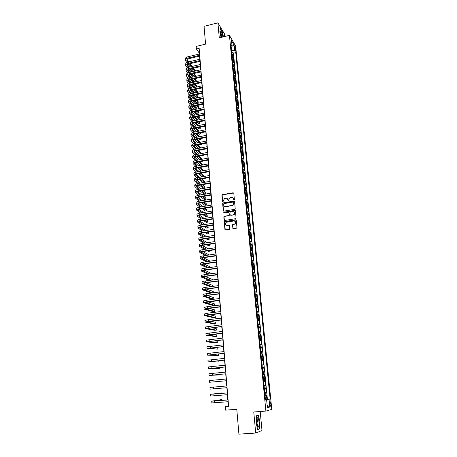 <?xml version="1.0" encoding="UTF-8"?>
<svg xmlns="http://www.w3.org/2000/svg" width="457" height="457" viewBox="0 0 457 457"><rect width="100%" height="100%" fill="white"/><g stroke="black" fill="none" stroke-linecap="round" stroke-linejoin="round"><path stroke-width="0.69" d="M234.001 200.063L234.378 199.578L233.795 193.254L233.144 192.763L222.388 194.642L221.953 195.31L222.502 201.606L223.045 201.925L223.256 200.646L224.598 198.532L225.872 198.269C227.026 198.189 227.717 198.715 227.934 199.846L228.009 200.663L228.557 200.983L228.768 199.703L230.094 197.59L231.385 197.321C232.55 197.235 233.247 197.761 233.47 198.898L234.001 200.063M270.835 403.874L270.31 401.852C269.893 401.6 269.739 402.36 269.847 404.119L270.373 406.147C270.795 406.393 270.95 405.633 270.835 403.874M232.699 228.174L233.356 228.689L236.406 228.209L236.955 227.5L236.292 220.308L235.629 219.794L224.638 221.611L224.296 222.245L224.918 229.403L225.569 229.917L229.465 229.254L229.78 228.637L229.505 225.558L228.848 225.05L227.038 225.335C225.107 224.895 224.833 223.879 226.204 222.285L233.858 220.948C235.778 221.359 236.075 222.37 234.761 223.976L232.739 224.473L232.419 225.095L233.03 228.649M224.661 36.52L224.404 33.778L217.898 22.85L204.056 26.335L205.576 44.129L196.179 46.42L196.39 49.03L199.149 48.368L228.609 406.324L225.347 406.581L225.632 410.152L236.789 409.289L238.914 434.15L255.697 433.036L261.992 430.505L260.193 411.506M217.898 22.85L219.28 37.84L229.431 35.355L265.888 411.077L253.761 411.991L255.697 433.036M234.67 209.34L235.212 208.638L234.561 201.56L233.91 201.069L223.21 202.885L222.673 203.582L223.284 210.626L223.93 211.128L234.67 209.34M235.424 210.894L236.08 218.029L235.743 218.657L224.747 220.485L224.101 219.977L223.833 216.932L224.193 216.292L228.728 215.521L229.271 214.819L229.094 212.802L228.443 212.299L223.919 213.048L223.73 212.242L234.767 210.391L235.424 210.894M265.42 399.481L266.865 399.361L266.454 395.168L265.877 395.276L265.603 392.477L264.752 392.58M264.74 392.5L266.185 392.38L265.774 388.21L265.191 388.29L264.923 385.508L264.072 385.599M264.066 385.559L265.506 385.44L265.1 381.292L264.517 381.344L264.243 378.579L263.392 378.653M264.243 378.579L264.826 378.533L264.426 374.409L262.992 374.54M262.992 374.5L263.838 374.437L263.569 371.69L264.157 371.667L263.752 367.565L262.329 367.702M262.324 367.622L263.169 367.571L262.901 364.835L263.489 364.84L263.089 360.762L261.667 360.899M261.655 360.773L262.501 360.739L262.238 358.02L262.821 358.048L262.427 353.992L261.01 354.135M260.993 353.969L261.838 353.947L261.575 351.239L262.164 351.296L261.77 347.263L260.353 347.406M260.336 347.2L261.181 347.194L260.918 344.504L261.507 344.578L261.113 340.568L259.702 340.716M259.679 340.465L260.524 340.476L260.262 337.797L260.85 337.9L260.461 333.913L259.056 334.067M259.028 333.77L259.873 333.793L259.61 331.131L260.199 331.256L259.81 327.292L258.411 327.446M258.382 327.115L259.222 327.149L258.965 324.504L259.553 324.653L259.165 320.705L257.771 320.865M257.737 320.494L258.576 320.54L258.319 317.912L258.913 318.083L258.525 314.159L257.137 314.325M257.097 313.908L257.937 313.97L257.679 311.354L258.274 311.548L257.891 307.647L256.503 307.812M256.457 307.355L257.297 307.435L257.045 304.83L257.634 305.048L257.257 301.169L255.874 301.34M255.823 300.843L256.663 300.935L256.411 298.341L257 298.587L256.623 294.725L255.246 294.902M255.195 294.365L256.029 294.468L255.777 291.892L256.371 292.154L255.994 288.316L254.623 288.493M254.566 287.921L255.4 288.036L255.155 285.476L255.749 285.762L255.372 281.94L254.001 282.123M253.943 281.512L254.778 281.643L254.532 279.096L255.126 279.404L254.755 275.6L253.384 275.788M253.321 275.137L254.155 275.28L253.909 272.743L254.503 273.075L254.132 269.293L252.772 269.487M252.704 268.796L253.538 268.95L253.292 266.431L253.886 266.785L253.521 263.021L252.161 263.215M252.093 262.489L252.927 262.661L252.681 260.153L253.275 260.524L252.91 256.783L251.556 256.977M251.481 256.217L252.315 256.4L252.07 253.903L252.664 254.298L252.304 250.579L250.95 250.773M250.876 249.979L251.704 250.173L251.464 247.688L252.058 248.105L251.698 244.404L250.35 244.604M250.27 243.775L251.099 243.975L250.859 241.507L251.459 241.942L251.099 238.263L249.756 238.468M249.671 237.6L250.499 237.817L250.259 235.361L250.859 235.818L250.499 232.156L249.162 232.362M249.071 231.459L249.899 231.688L249.659 229.243L250.259 229.717L249.905 226.078L248.568 226.289M248.477 225.352L249.305 225.592L249.065 223.159L249.665 223.656L249.311 220.028L247.98 220.245M247.888 219.274L248.711 219.526L248.477 217.109L249.076 217.623L248.722 214.019L247.397 214.236M247.3 213.23L248.122 213.493L247.888 211.088L248.488 211.62L248.14 208.032L246.814 208.255M246.711 207.215L247.54 207.489L247.306 205.096L247.905 205.65L247.557 202.085L246.237 202.308M246.129 201.234L246.951 201.52L246.723 199.138L247.323 199.709L246.974 196.162L245.66 196.39M245.552 195.282L246.374 195.579L246.14 193.214L246.746 193.802L246.397 190.272L245.089 190.5M244.975 189.364L245.797 189.672L245.569 187.313L246.169 187.924L245.826 184.411L244.518 184.645M244.404 183.474L245.22 183.794L244.992 181.446L245.598 182.075L245.255 178.584L243.947 178.818M243.832 177.613L244.649 177.944L244.426 175.614L245.026 176.259L244.689 172.78L243.387 173.02M243.267 171.786L244.084 172.123L243.855 169.804L244.461 170.472L244.124 167.011L242.821 167.251M242.701 165.988L243.518 166.337L243.295 164.029L243.895 164.709L243.558 161.27L242.267 161.515M242.141 160.218L242.958 160.578L242.73 158.282L243.335 158.985L242.998 155.557L241.707 155.803M241.582 154.477L242.399 154.849L242.176 152.564L242.776 153.284L242.444 149.873L241.159 150.125M241.028 148.771L241.839 149.148L241.616 146.874L242.221 147.611L241.89 144.218L240.605 144.469M240.473 143.087L241.285 143.475L241.068 141.213L241.667 141.967L241.342 138.597L240.062 138.848M239.925 137.431L240.736 137.831L240.513 135.586L241.119 136.352L240.793 132.998L239.514 133.25M239.377 131.81L240.188 132.216L239.971 129.982L240.576 130.765L240.245 127.429L238.977 127.686M238.828 126.212L239.639 126.635L239.422 124.407L240.028 125.207L239.702 121.882L238.434 122.145M238.291 120.648L239.097 121.076L238.88 118.86L239.485 119.677L239.165 116.369L237.897 116.632M237.749 115.107L238.56 115.541L238.343 113.342L238.948 114.17L238.628 110.885L237.366 111.148M237.212 109.594L238.023 110.04L237.806 107.846L238.411 108.697L238.091 105.424L236.835 105.693M236.68 104.11L237.486 104.567L237.274 102.385L237.88 103.248L237.56 99.992L236.303 100.26M236.149 98.649L236.955 99.118L236.743 96.947L237.349 97.827L237.034 94.588L235.778 94.856M235.618 93.222L236.423 93.696L236.212 91.537L236.823 92.428L236.503 89.206L235.258 89.481M235.092 87.818L235.898 88.298L235.686 86.15L236.298 87.064L235.983 83.854L234.738 84.128M234.572 82.437L235.372 82.934L235.166 80.792L235.772 81.717L235.458 78.53L234.218 78.804M234.053 77.09L234.852 77.593L234.647 75.462L235.252 76.405L234.944 73.229L233.704 73.508M233.533 71.766L234.332 72.275L234.127 70.155L234.732 71.115L234.424 67.95L233.19 68.236M233.019 66.465L233.818 66.985L233.613 64.877L234.218 65.848L233.91 62.7L232.676 62.992M232.504 61.192L233.304 61.724L233.099 59.627L233.704 60.61L233.401 57.479L231.996 55.948M232.173 57.765L233.401 57.479M234.55 47.1L235.441 50.858L235.566 48.83L234.789 46.214L234.55 47.1M229.431 35.355L235.635 46.008L271.778 409.375L265.888 411.077M266.865 399.361L270.138 399.03L235.766 52.652L234.618 50.716L231.436 50.201M270.138 399.03L269.042 399.264L269.813 407.027L267.391 407.678L266.62 399.789L265.477 400.041L230.871 44.42L232.07 46.431L231.505 40.656L234.053 45.009L234.618 50.716M267.396 399.247L233.447 53.201L232.893 52.281L233.196 55.4L231.79 53.857M233.304 61.724L233.91 62.7M233.818 66.985L234.424 67.95M234.332 72.275L234.944 73.229M234.852 77.593L235.458 78.53M235.372 82.934L235.983 83.854M235.898 88.298L236.503 89.206M236.423 93.696L237.034 94.588M236.955 99.118L237.56 99.992M237.486 104.567L238.091 105.424M238.023 110.04L238.628 110.885M238.56 115.541L239.165 116.369M239.097 121.076L239.702 121.882M239.639 126.635L240.245 127.429M240.188 132.216L240.793 132.998M240.736 137.831L241.342 138.597M241.285 143.475L241.89 144.218M241.839 149.148L242.444 149.873M242.399 154.849L242.998 155.557M242.958 160.578L243.558 161.27M243.518 166.337L244.124 167.011M244.084 172.123L244.689 172.78M244.649 177.944L245.255 178.584M245.22 183.794L245.826 184.411M245.797 189.672L246.397 190.272M246.374 195.579L246.974 196.162M246.951 201.52L247.557 202.085M247.54 207.489L248.14 208.032M248.122 213.493L248.722 214.019M248.711 219.526L249.311 220.028M249.305 225.592L249.905 226.078M249.899 231.688L250.499 232.156M250.499 237.817L251.099 238.263M251.099 243.975L251.698 244.404M251.704 250.173L252.304 250.579M252.315 256.4L252.91 256.783M252.927 262.661L253.521 263.021M253.538 268.95L254.132 269.293M254.155 275.28L254.755 275.6M254.778 281.643L255.372 281.94M255.4 288.036L255.994 288.316M256.029 294.468L256.623 294.725M256.663 300.935L257.257 301.169M257.297 307.435L257.891 307.647M257.937 313.97L258.525 314.159M258.576 320.54L259.165 320.705M259.222 327.149L259.81 327.292M259.873 333.793L260.461 333.913M260.524 340.476L261.113 340.568M261.181 347.194L261.77 347.263M261.838 353.947L262.427 353.992M262.501 360.739L263.089 360.762M263.169 367.571L263.752 367.565M263.838 374.437L264.426 374.409M265.506 385.44L264.923 385.508M266.185 392.38L265.603 392.477M265.797 399.824L265.437 399.641M231.722 50.133L231.431 47.117M228.009 401.737L228.357 405.959L225.347 406.581M196.39 49.03L199.361 53.201L199.423 54.006M199.6 56.097L199.858 59.244M200.029 61.335L200.292 64.506M200.509 68.196L200.726 69.801M200.897 71.88L201.16 75.114M201.331 77.193L201.6 80.461M201.771 82.528L202.04 85.83M202.211 87.898L202.485 91.223M202.657 93.285L202.931 96.644M203.102 98.706L203.376 102.094M203.548 104.15L203.828 107.572M203.999 109.623L204.285 113.079M204.45 115.124L204.736 118.609M204.902 120.648L205.193 124.173M205.359 126.206L205.656 129.759M205.821 131.787L206.113 135.375M206.278 137.397L206.581 141.019M206.747 143.035L207.044 146.68M207.21 148.702L207.512 152.392M207.678 154.403L207.986 158.128M208.152 160.127L208.461 163.886M208.62 165.885L208.935 169.678M209.1 171.666L209.415 175.499M209.574 177.482L209.894 181.349M210.054 183.326L210.38 187.227M210.54 189.204L210.866 193.14M211.025 195.105L211.351 199.081M211.511 201.04L211.842 205.056M212.002 207.01L212.339 211.06M212.499 213.008L212.831 217.098M212.991 219.034L213.333 223.165M213.493 225.095L213.83 229.265M213.99 231.191L214.339 235.395M214.493 237.314L214.841 241.559M215.001 243.472L215.356 247.757M215.51 249.659L215.864 253.983M216.024 255.886L216.378 260.25M216.538 262.141L216.898 266.545M217.052 268.43L217.418 272.875M217.572 274.754L217.943 279.244M218.098 281.112L218.469 285.642M218.623 287.504L218.994 292.074M219.149 293.931L219.526 298.547M219.68 300.392L220.063 305.048M220.217 306.887L220.6 311.588M220.754 313.416L221.142 318.163M221.291 319.986L221.685 324.773M221.834 326.589L222.233 331.422M222.382 333.227L222.782 338.106M222.93 339.905L223.336 344.829M223.479 346.617L223.89 351.587M224.033 353.364L224.45 358.385M224.593 360.156L225.01 365.217M225.152 366.977L225.575 372.089M225.718 373.843L226.141 379.002M226.284 380.744L226.712 385.948M226.855 387.696L227.289 392.917M227.432 394.694L227.86 399.926M231.665 52.572L232.893 52.281M233.447 53.201L235.766 52.652M231.162 47.402L232.07 46.431M233.099 59.627L232.299 59.096M233.613 64.877L232.813 64.357M234.127 70.155L233.327 69.641M234.647 75.462L233.841 74.954M235.166 80.792L234.361 80.295M235.686 86.15L234.887 85.665M236.212 91.537L235.412 91.057M236.743 96.947L235.938 96.473M237.274 102.385L236.469 101.922M237.806 107.846L237 107.395M238.343 113.342L237.537 112.896M238.88 118.86L238.074 118.426M239.422 124.407L238.611 123.984M239.971 129.982L239.16 129.565M240.513 135.586L239.702 135.181M241.068 141.213L240.251 140.825M241.616 146.874L240.805 146.491M242.176 152.564L241.359 152.192M242.73 158.282L241.919 157.916M243.295 164.029L242.478 163.675M243.855 169.804L243.038 169.461M244.426 175.614L243.604 175.282M244.992 181.446L244.175 181.126M245.569 187.313L244.746 187.004M246.14 193.214L245.323 192.911M246.723 199.138L245.9 198.852M247.306 205.096L246.477 204.822M247.888 211.088L247.066 210.82M248.477 217.109L247.648 216.852M249.065 223.159L248.242 222.919M249.659 229.243L248.837 229.014M250.259 235.361L249.431 235.138M250.859 241.507L250.03 241.302M251.464 247.688L250.63 247.494M252.07 253.903L251.236 253.721M252.681 260.153L251.847 259.976M253.292 266.431L252.458 266.271M253.909 272.743L253.075 272.601M254.532 279.096L253.692 278.959M255.155 285.476L254.315 285.351M255.777 291.892L254.943 291.783M256.411 298.341L255.572 298.25M257.045 304.83L256.206 304.745M257.679 311.354L256.84 311.28M258.319 317.912L257.48 317.855M258.965 324.504L258.119 324.459M259.61 331.131L258.771 331.102M260.262 337.797L259.416 337.786M260.918 344.504L260.073 344.504M261.575 351.239L260.73 351.256M262.238 358.02L261.393 358.048M262.901 364.835L262.055 364.875M263.569 371.69L262.724 371.747M263.666 381.424L264.517 381.344M264.34 388.387L265.191 388.29M266.62 399.789L265.454 399.835M265.026 395.385L265.877 395.276M265.774 399.612L269.042 399.264M232.036 46.117L234.053 45.009M269.813 407.027L267.145 405.182M223.45 36.817L222.336 31.744L220.377 28.471L219.846 31.796L221.079 37.4M259.622 428.963L259.907 421.731L258.331 415.179L256.428 415.75L256.109 423.033L257.725 429.694L259.622 428.963L258.788 429.02M256.417 415.944L258.188 415.413L259.907 421.731M233.773 200.04L232.979 197.812M227.426 198.744L228.249 200.989M233.704 192.991L222.582 194.808L222.148 195.476L222.748 201.937M234.458 201.286L223.267 203.085L222.867 203.736L223.599 211.083M233.784 202.36L233.327 202.017L223.936 203.611L223.633 204.965C223.85 206.101 224.536 206.627 225.701 206.553L232.636 205.313L233.864 203.228L233.733 202.194M224.376 206.267L225.701 206.553M233.967 202.52L234.047 203.388L232.819 205.467L225.889 206.707M228.974 212.494L229.46 214.961L229.106 215.601L224.387 216.435L224.027 217.075L224.427 220.445M235.304 210.597L224.039 212.356L223.724 213.031M233.264 214.773L233.784 214.596C235.195 213.008 234.921 211.991 232.973 211.545L230.294 212.019L229.928 212.659L230.111 214.681L230.762 215.184L233.967 214.744C235.092 213.847 235.195 212.916 234.27 211.939M230.419 215.138L230.762 215.184M233.447 214.921L230.951 215.333M235.127 221.314C236.069 222.245 236.012 223.182 234.944 224.113L232.927 224.61L232.602 225.232L232.881 228.306M226.009 225.147L227.038 225.335M229.363 225.227L227.226 225.472M236.16 219.988L224.833 221.754L224.49 222.382L225.261 229.882M200.212 63.552L200.137 62.683M200.086 63.06L200.035 61.404M185.319 60.255L185.228 59.102C185.205 58.045 186.13 57.256 188.021 56.737L199.612 53.96M186.804 62.569L185.331 60.398C185.302 59.347 186.233 58.559 188.118 58.039L199.72 55.268M199.783 56.057L188.632 58.713C187.376 59.062 186.753 59.587 186.77 60.29L188.004 62.066M189.381 63.849L191.477 66.573M192.86 68.373L194.99 71.132M195.653 70.978L193.602 68.196M186.999 59.593L188.752 61.878M190.129 63.672L192.22 66.402M193.682 71.435L191.546 68.681M190.152 66.888L188.113 64.254M222.85 36.966C222.325 33.51 221.628 31.613 220.765 31.287L220.565 33.19L221.502 37.297M221.874 37.206L221.845 36.537C221.611 34.749 221.211 33.47 220.657 32.71L220.525 32.63M220.337 28.74L222.211 31.876L223.302 36.857M258.074 418.172L257.457 417.727C256.48 419.326 256.468 422.085 257.434 426.01L257.719 426.638C259.228 429.369 259.576 420.531 258.074 418.172M257.308 425.65C258.136 424.416 258.108 422.388 257.24 419.555L256.817 419.252L257.457 417.727M259.719 421.76L259.439 428.769L257.668 429.449M257.348 415.476L258.188 415.413M200.634 68.687L200.56 67.83M201.057 73.84L200.989 73M200.931 73.36L200.834 71.892M201.48 79.027L201.411 78.193M201.36 78.553L201.251 77.21M201.908 84.231L201.845 83.414M201.788 83.768L201.686 82.551M185.708 65.454L185.622 64.294C185.593 63.249 186.53 62.472 188.421 61.958L200.04 59.199M187.239 67.79L185.719 65.597C185.696 64.557 186.627 63.78 188.518 63.266L200.149 60.513M200.212 61.289L189.038 63.929C187.77 64.271 187.147 64.791 187.164 65.482L188.45 67.299M189.838 69.076L191.991 71.829M193.391 73.617L195.573 76.399M196.076 76.285L194.145 73.44M187.404 64.785L189.209 67.11M190.603 68.898L192.751 71.652M194.259 76.702L192.071 73.92M190.666 72.137L188.564 69.47M186.102 70.681L186.016 69.51C185.988 68.481 186.924 67.71 188.821 67.202L200.474 64.466M187.678 73.034L186.113 70.818C186.09 69.795 187.027 69.024 188.924 68.516L200.583 65.785M200.646 66.551L189.438 69.173C188.175 69.51 187.547 70.024 187.564 70.709L188.895 72.554M190.306 74.331L192.511 77.102M193.928 78.89L196.162 81.694M196.504 81.614L196.447 80.918L194.699 78.713M187.81 70.007L189.678 72.366M191.089 74.148L193.288 76.925M194.848 81.992L192.608 79.192M191.18 77.41L189.021 74.708M186.502 75.931L186.41 74.748C186.387 73.737 187.324 72.977 189.227 72.469L200.909 69.755M188.118 78.301L186.507 76.068C186.485 75.057 187.427 74.297 189.329 73.788L201.017 71.081M201.08 71.835L189.844 74.44C188.575 74.777 187.947 75.279 187.964 75.953L189.347 77.839M190.78 79.609L193.037 82.403M194.476 84.185L196.761 87.013M196.933 86.979L196.853 85.985L195.259 84.002M188.221 75.256L190.146 77.644M191.574 79.427L193.831 82.226M195.447 87.31L193.145 84.482M191.706 82.706L189.478 79.975M186.896 81.203L186.81 80.015C186.787 79.021 187.724 78.267 189.632 77.764L201.348 75.074M188.564 83.597L186.907 81.34C186.884 80.341 187.827 79.592 189.735 79.09L201.457 76.405M201.52 77.147L190.249 79.729C188.981 80.061 188.347 80.563 188.364 81.226L189.804 83.145M191.255 84.911L193.568 87.733M195.025 89.503L197.361 92.348L197.258 91.069L195.83 89.326M188.632 80.523L190.62 82.957M192.071 84.728L194.379 87.55M197.361 92.348L196.042 92.64L193.699 89.8M192.237 88.035L189.946 85.265M202.342 89.463L202.274 88.658M187.296 86.504L187.204 85.31C187.187 84.328 188.13 83.585 190.043 83.088L201.788 80.415M189.015 88.921L187.307 86.636C187.284 85.659 188.233 84.916 190.146 84.419L201.897 81.757M201.96 82.489L190.66 85.048C189.387 85.379 188.752 85.87 188.77 86.527L190.261 88.481M191.734 90.24L194.111 93.085M195.585 94.85L197.767 97.461L197.664 96.181L196.407 94.668M189.049 85.825L191.1 88.287M192.568 90.058L194.939 92.902M197.767 97.461L196.447 97.752L194.254 95.147M192.774 93.382L190.415 90.583M202.771 94.719L202.708 93.925M187.696 91.828L187.61 90.629C187.587 89.658 188.535 88.926 190.455 88.435L202.228 85.785M189.466 94.268L187.707 91.96C187.69 90.994 188.638 90.269 190.558 89.772L202.342 87.133M202.4 87.853L191.072 90.389C189.792 90.72 189.158 91.206 189.169 91.851L190.729 93.839M192.22 95.599L194.659 98.466M196.156 100.226L198.178 102.602L198.075 101.317L196.996 100.043M189.466 91.149L191.586 93.651M193.077 95.41L195.505 98.278M198.178 102.602L196.858 102.894L194.825 100.517M193.317 98.758L190.895 95.93M203.205 100.003L203.142 99.22M188.101 97.187L188.01 95.97C187.993 95.022 188.941 94.296 190.866 93.805L202.674 91.183M189.929 99.637L188.113 97.312C188.095 96.364 189.044 95.644 190.969 95.153L202.782 92.537M202.845 93.245L191.489 95.759C190.203 96.084 189.569 96.564 189.581 97.198L191.197 99.226M192.711 100.98L195.213 103.87M196.733 105.624L198.589 107.772L198.487 106.475L197.595 105.441M189.883 96.496L192.071 99.032M193.585 100.786L196.082 103.682M198.589 107.772L197.264 108.058L195.396 105.915M193.871 104.162L191.374 101.3M203.645 105.316L203.582 104.544M188.507 102.562L188.415 101.345C188.398 100.403 189.352 99.695 191.283 99.209L203.119 96.604M190.392 105.041L188.518 102.688C188.501 101.757 189.455 101.048 191.386 100.563L203.234 97.964M203.291 98.666L191.9 101.157C190.615 101.477 189.975 101.951 189.986 102.574L191.672 104.642M193.208 106.39L195.779 109.303M197.321 111.051L199.006 112.959L198.904 111.662L198.201 110.862M190.312 101.871L192.568 104.447M194.105 106.195L196.664 109.114M199.006 112.959L197.675 113.245L195.984 111.337M194.431 109.594L191.866 106.698M204.085 110.645L204.022 109.891M188.912 107.972L188.821 106.738C188.804 105.818 189.764 105.116 191.7 104.636L203.571 102.054M190.86 110.468L188.924 108.092C188.907 107.172 189.866 106.475 191.803 105.995L203.679 103.419M203.736 104.11L192.317 106.578C191.032 106.898 190.392 107.366 190.398 107.978L192.151 110.086M193.711 111.822L196.356 114.758M197.921 116.501L199.423 118.174L199.321 116.866L198.818 116.312M190.735 107.275L193.071 109.886M194.631 111.628L197.258 114.57M199.423 118.174L198.087 118.454L196.579 116.786M195.002 115.05L192.357 112.125M204.525 116.009L204.462 115.267M189.324 113.399L189.232 112.165C189.215 111.257 190.181 110.565 192.117 110.091L204.022 107.532M191.334 115.924L189.335 113.525C189.318 112.622 190.283 111.931 192.22 111.457L204.13 108.909M204.188 109.583L192.74 112.034C191.443 112.348 190.803 112.805 190.815 113.41L192.637 115.552M194.225 117.283L196.938 120.248M198.527 121.979L199.84 123.413L199.452 121.79M191.163 112.702L193.579 115.353M195.162 117.083L197.864 120.054M199.84 123.413L198.504 123.693L197.184 122.259M195.585 120.528L192.86 117.58M204.965 121.396L204.907 120.665M189.735 118.86L189.644 117.615C189.626 116.724 190.592 116.044 192.54 115.57L204.473 113.039M191.814 121.408L189.746 118.98C189.729 118.095 190.7 117.415 192.643 116.946L204.587 114.416M204.639 115.084L193.162 117.506C191.866 117.82 191.22 118.272 191.226 118.866L193.122 121.048M194.739 122.773L197.533 125.761M199.143 127.486L200.263 128.68L200.092 127.292M191.597 118.157L194.094 120.842M195.699 122.573L198.481 125.561M200.263 128.68L198.921 128.954L197.801 127.766M196.173 126.041L193.374 123.059M205.41 126.806L205.313 126.212M190.152 124.35L190.055 123.093C190.043 122.219 191.009 121.545 192.963 121.082L204.93 118.569M192.3 126.915L190.158 124.464C190.146 123.596 191.117 122.927 193.065 122.465L205.044 119.957M205.096 120.608L193.585 123.013C192.283 123.321 191.637 123.767 191.643 124.35L193.619 126.566M195.259 128.286L198.132 131.296M199.778 133.016L200.68 133.97L200.594 132.85M192.031 123.641L194.613 126.361M196.247 128.086L199.109 131.096M200.68 133.97L199.338 134.238L198.429 133.29M196.778 131.576L193.888 128.571M205.856 132.244L205.736 131.85M190.563 129.862L190.472 128.6C190.46 127.737 191.432 127.08 193.385 126.618L205.387 124.133M192.791 132.456L190.575 129.977C190.563 129.12 191.534 128.463 193.494 128.006L205.501 125.526M205.553 126.166L194.014 128.543C192.705 128.851 192.06 129.291 192.066 129.862L194.122 132.119M195.79 133.832L198.749 136.86M200.417 138.574L201.109 139.282L201.04 138.454M192.471 129.154L195.145 131.907M196.801 133.621L199.749 136.66M201.109 139.282L199.76 139.551L199.069 138.848M197.39 137.14L194.414 134.112C193.134 134.409 192.483 134.838 192.488 135.398L194.631 137.694M206.307 137.711L206.193 137.414M190.986 135.403L190.889 134.13C190.877 133.284 191.854 132.639 193.814 132.182L205.844 129.719M193.288 138.02L190.992 135.518C190.98 134.678 191.957 134.032 193.922 133.575L205.958 131.119M206.01 131.747L194.436 134.107M196.327 139.402L199.378 142.458M201.074 144.161L201.531 144.623L201.491 144.081M192.911 134.689L195.676 137.483M197.367 139.191L200.4 142.253M201.531 144.623L200.183 144.892L199.72 144.429M198.012 142.727L194.95 139.676M191.403 140.973L191.306 139.688C191.3 138.865 192.277 138.225 194.242 137.774L206.307 135.335M193.791 143.612L191.414 141.082C191.403 140.259 192.386 139.625 194.351 139.174L206.421 136.746M206.473 137.357L194.871 139.693C193.557 139.991 192.905 140.419 192.911 140.967L195.145 143.298M196.876 144.995L200.012 148.079M193.357 140.259L196.219 143.087M197.944 144.783L201.069 147.868M201.96 149.987L200.389 150.039M198.652 148.348L195.493 145.269M191.826 146.571L191.729 145.275C191.723 144.469 192.705 143.841 194.676 143.395L206.77 140.979M194.299 149.239L191.831 146.68C191.826 145.874 192.808 145.246 194.785 144.806L206.89 142.395M206.935 143.001L195.305 145.309C193.985 145.606 193.328 146.023 193.334 146.56L195.665 148.931M197.43 150.621L200.669 153.723M193.802 145.852L196.773 148.714M198.527 150.404L201.754 153.512M199.298 153.992L196.042 150.896M192.248 152.192L192.151 150.896C192.146 150.102 193.134 149.485 195.11 149.045L207.238 146.657M194.819 154.889L192.26 152.301C192.254 151.513 193.237 150.901 195.219 150.462L207.358 148.079M207.404 148.668L195.739 150.953C194.419 151.244 193.762 151.655 193.762 152.181L196.196 154.592M197.99 156.277L201.331 159.402M194.254 151.473L197.333 154.375M199.121 156.054L202.451 159.19M199.966 159.664L196.601 156.545M207.895 158.145L207.958 157.814M192.677 157.848L192.58 156.54C192.574 155.763 193.562 155.157 195.545 154.723L207.707 152.358M195.35 160.567L192.683 157.951C192.683 157.179 193.671 156.58 195.653 156.145L207.826 153.786M207.872 154.363L196.173 156.625C194.853 156.917 194.191 157.317 194.191 157.831L196.733 160.281M198.567 161.955L202.017 165.103M203.154 164.891L199.726 161.732M194.711 157.128L197.904 160.059M200.646 165.365L197.173 162.224M208.369 163.903L208.421 163.423M193.105 163.532L193.003 162.212C193.003 161.452 193.997 160.858 195.984 160.43L208.181 158.088M195.887 166.279L193.111 163.635C193.111 162.881 194.105 162.286 196.093 161.858L208.301 159.527M208.346 160.093L196.613 162.326C195.288 162.612 194.625 163.006 194.625 163.509L197.275 166M199.149 167.668L202.714 170.838M203.611 170.672L200.349 167.439M195.168 162.806L198.487 165.771M201.343 171.095L197.755 167.925M208.843 169.696L208.883 169.067M193.534 169.244L193.437 167.913C193.437 167.171 194.431 166.588 196.424 166.165L208.655 163.852M196.43 172.015L193.545 169.341C193.54 168.604 194.539 168.022 196.533 167.599L208.775 165.297M208.82 165.845L197.053 168.062C195.722 168.342 195.059 168.73 195.059 169.221L197.83 171.746M199.743 173.403L203.434 176.596M204.073 176.476L204.022 175.831L200.977 173.174M195.636 168.513L199.075 171.518M202.057 176.848L198.344 173.66M209.323 175.517L209.352 174.728M193.968 174.98L193.865 173.643C193.865 172.917 194.865 172.346 196.864 171.929L209.129 169.644M196.99 177.784L193.974 175.077C193.974 174.363 194.979 173.791 196.978 173.374L209.249 171.095M209.295 171.632L197.498 173.82C196.162 174.1 195.499 174.477 195.493 174.957L198.395 177.522M200.349 179.167L204.165 182.383M204.542 182.32L204.462 181.343L201.623 178.938M196.099 174.254L199.68 177.287M202.788 182.634L198.949 179.424M209.803 181.366L209.82 180.424M194.402 180.749L194.299 179.401C194.305 178.698 195.305 178.139 197.31 177.722L209.609 175.465M197.555 183.583L194.408 180.846C194.414 180.144 195.419 179.59 197.424 179.173L209.729 176.922M209.774 177.447L197.944 179.607C196.607 179.881 195.939 180.252 195.933 180.721L198.966 183.326M200.966 184.965L204.925 188.204M205.01 188.187L204.907 186.89L202.285 184.725M196.573 180.018L200.292 183.086M203.542 188.45L199.566 185.216M210.289 187.244L210.289 186.148M194.842 186.547L194.739 185.188C194.739 184.502 195.75 183.954 197.755 183.548L210.089 181.315M198.132 189.415L194.848 186.645C194.853 185.959 195.859 185.416 197.87 185.005L210.214 182.783M210.254 183.291L198.389 185.428C197.053 185.696 196.379 186.062 196.373 186.519L199.549 189.158M201.6 190.786L205.461 193.859L205.353 192.46L202.959 190.546M197.053 185.816L200.926 188.918M205.461 193.859L204.079 194.099L200.195 191.037M210.774 193.157L210.763 191.906M195.282 192.38L195.179 191.009C195.179 190.34 196.19 189.804 198.207 189.398L210.574 187.193M198.726 195.27L195.288 192.466C195.293 191.803 196.304 191.272 198.321 190.866L210.694 188.667M210.74 189.164L198.841 191.277C197.498 191.546 196.824 191.9 196.818 192.346L200.149 195.025M202.245 196.641L205.913 199.463L205.799 198.058L203.656 196.396M197.533 191.643L201.566 194.773M205.913 199.463L204.525 199.703L200.84 196.887M211.26 199.098L211.237 197.687M195.722 198.235L195.619 196.858C195.625 196.207 196.636 195.682 198.658 195.282L211.06 193.105M199.332 201.16L195.727 198.327C195.733 197.675 196.75 197.156 198.772 196.761L211.185 194.591M211.225 195.07L199.292 197.156C197.944 197.418 197.27 197.767 197.264 198.201L200.754 200.914M202.908 202.52L206.358 205.096L206.25 203.685L204.37 202.274M198.024 197.498L202.228 200.663M206.358 205.096L204.97 205.33L201.497 202.765M211.751 205.073L211.717 203.496M196.167 204.125L196.059 202.737C196.07 202.103 197.087 201.588 199.115 201.2L211.551 199.046M199.949 207.078L196.173 204.21C196.179 203.582 197.201 203.074 199.229 202.685L211.671 200.537M211.711 201.006L199.749 203.068C198.395 203.325 197.715 203.662 197.71 204.085L201.377 206.838M203.594 208.432L206.81 210.757L206.701 209.335L205.102 208.175M198.515 203.388L202.902 206.575M206.81 210.757L205.416 210.991L202.177 208.672M212.242 211.02L212.197 209.335M196.613 210.043L196.504 208.643C196.516 208.032 197.538 207.529 199.572 207.147L212.042 205.022M200.589 213.031L196.619 210.129C196.63 209.517 197.653 209.02 199.686 208.638L212.168 206.518M212.202 206.975L200.206 209.003C198.852 209.26 198.167 209.592 198.161 209.997L202.017 212.791M204.29 214.373L207.267 216.441L207.152 215.018L205.861 214.11M199.012 209.306L203.599 212.522M207.267 216.441L205.867 216.675L202.874 214.607M212.791 217.104L212.796 216.681M212.722 216.892L212.676 215.207M197.058 215.995L196.956 214.584C196.967 213.99 197.99 213.499 200.029 213.122L212.534 211.025M201.24 219.006L197.064 216.075C197.076 215.481 198.104 215.001 200.143 214.619L212.659 212.534M212.699 212.973L200.669 214.979C199.309 215.23 198.624 215.55 198.612 215.944L202.668 218.772M205.016 220.343L207.724 222.159L207.609 220.725L206.644 220.074M199.52 215.253L204.313 218.497M207.724 222.159L206.318 222.388L203.594 220.577M213.322 223.056L213.282 222.588M213.208 222.793L213.162 221.108M197.51 221.976L197.407 220.554C197.418 219.977 198.447 219.503 200.492 219.132L213.031 217.064M201.908 225.015L197.515 222.051C197.533 221.479 198.561 221.011 200.606 220.634L213.156 218.577M213.191 219L201.131 220.977C199.766 221.228 199.081 221.542 199.069 221.925L203.342 224.781M205.759 226.341L208.181 227.906L208.066 226.466L207.455 226.066M200.035 221.234L205.056 224.501M208.181 227.906L206.775 228.129L204.342 226.569M213.807 228.98L213.773 228.529M213.699 228.728L213.648 227.038M236.08 219.908L235.732 219.874M197.967 227.986L197.858 226.552C197.87 225.998 198.904 225.535 200.954 225.17L213.533 223.13M202.6 231.053L197.972 228.06C197.984 227.506 199.018 227.049 201.069 226.683L213.659 224.655M213.693 225.067L201.594 227.015C200.223 227.255 199.538 227.563 199.526 227.929L204.033 230.825M206.53 232.367L208.643 233.676L208.301 232.087M200.554 227.243L205.821 230.539M208.643 233.676L207.232 233.898L205.107 232.596M214.299 234.932L214.264 234.498M214.184 234.687L214.139 233.001M198.424 234.03L198.309 232.584C198.327 232.047 199.366 231.602 201.417 231.236L214.036 229.231M203.308 237.12L198.424 234.098C198.441 233.567 199.481 233.121 201.537 232.762L214.162 230.762M214.19 231.156L202.063 233.076C200.686 233.316 199.995 233.613 199.983 233.973L204.747 236.892M207.335 238.428L209.106 239.479L208.998 238.171M201.086 233.281L206.615 236.6M209.106 239.479L207.689 239.697L205.907 238.651M214.79 240.913L214.756 240.496M214.681 240.685L214.636 238.994M198.881 240.102L198.772 238.651C198.789 238.131 199.829 237.697 201.885 237.343L214.539 235.361M204.05 243.215L198.886 240.171C198.904 239.657 199.943 239.228 202.005 238.874L214.664 236.903M214.699 237.28L202.531 239.177C201.154 239.411 200.457 239.697 200.446 240.039L205.49 242.993M208.169 244.518L209.569 245.312L209.489 244.312M201.628 239.354L207.444 242.696M209.569 245.312L208.152 245.529L206.741 244.735M215.287 246.929L215.253 246.529M215.173 246.706L215.127 245.015M199.338 246.209L199.229 244.746C199.246 244.249 200.292 243.827 202.36 243.478L215.047 241.53M204.816 249.345L199.343 246.277C199.366 245.78 200.406 245.363 202.48 245.015L215.173 243.073M215.201 243.438L202.999 245.306C201.623 245.535 200.926 245.815 200.909 246.146L206.261 249.128M209.038 250.63L210.037 251.173L209.986 250.487M202.177 245.46L208.306 248.819M210.037 251.173L208.615 251.384L207.615 250.847M215.784 252.978L215.75 252.59M215.67 252.761L215.624 251.07M199.8 252.344L199.692 250.876C199.709 250.396 200.76 249.985 202.834 249.642L215.555 247.728M205.616 255.503L199.806 252.413C199.829 251.938 200.874 251.533 202.954 251.19L215.687 249.282M215.715 249.631L203.474 251.464C202.091 251.693 201.394 251.961 201.377 252.281L207.061 255.286M209.952 256.777L210.506 257.062L210.477 256.697M202.742 251.601L209.209 254.972M210.506 257.062L208.523 256.988M216.281 259.05L216.252 258.685M216.172 258.851L216.127 257.16M200.269 258.519L200.155 257.034C200.177 256.577 201.229 256.183 203.308 255.846L216.07 253.955M206.455 261.69L200.275 258.576C200.297 258.125 201.348 257.737 203.428 257.4L216.195 255.52M216.224 255.857L203.953 257.657L201.845 258.445L207.901 261.478M203.319 257.771L210.157 261.153M210.98 262.981L209.489 263.158M216.784 265.163L216.755 264.809M216.675 264.969L216.629 263.278M200.737 264.723L200.623 263.226C200.646 262.792 201.703 262.409 203.788 262.078L216.584 260.222M207.335 267.905L200.737 264.78C200.766 264.346 201.823 263.969 203.908 263.638L216.715 261.792M216.738 262.112L204.433 263.883L202.32 264.643L208.78 267.699M203.913 263.969L211.163 267.362M217.286 271.304L217.264 270.967M217.178 271.115L217.132 269.424M201.206 270.955L201.091 269.453C201.12 269.036 202.177 268.665 204.268 268.345L217.104 266.517M208.266 274.154L201.211 271.012C201.234 270.601 202.297 270.236 204.388 269.916L217.235 268.099M217.258 268.402L204.913 270.144L202.794 270.875L209.712 273.949M211.831 273.657L204.525 270.207M217.795 277.473L217.772 277.159M217.686 277.302L217.641 275.605M201.68 277.228L201.566 275.708C201.588 275.314 202.657 274.96 204.753 274.64L217.623 272.846M209.255 280.427L201.68 277.279C201.708 276.891 202.777 276.536 204.873 276.222L217.755 274.434M217.778 274.726L205.399 276.439L203.268 277.142L210.706 280.227M212.339 280.004L212.294 279.416L205.159 276.474M218.309 283.677L218.28 283.38M218.2 283.517L218.155 281.82M202.154 283.529L202.04 281.998C202.068 281.626 203.137 281.284 205.239 280.975L218.149 279.216M210.311 286.728L202.16 283.58C202.188 283.209 203.256 282.872 205.359 282.563L218.28 280.809M218.303 281.084L205.884 282.769L203.748 283.443L211.762 286.539M212.848 286.39L212.773 285.448L205.821 282.774M218.714 289.761L218.669 288.07M202.634 289.864L202.514 288.327C202.548 287.973 203.616 287.647 205.73 287.344L218.675 285.614M211.46 293.057L202.634 289.909C202.668 289.567 203.736 289.241 205.85 288.938L218.806 287.219M218.829 287.476L206.375 289.127L204.233 289.772L212.911 292.868M213.362 292.811L213.259 291.515L206.513 289.11M219.229 296.045L219.183 294.348M203.114 296.233L202.994 294.685C203.028 294.354 204.102 294.04 206.221 293.742L219.206 292.046M219.354 293.902L206.867 295.519L204.713 296.142L213.865 299.135L212.414 299.324L203.114 296.279C203.148 295.953 204.222 295.645 206.341 295.348L219.337 293.662M213.865 299.135L213.745 297.61L207.238 295.473M219.748 302.357L219.703 300.666M203.594 302.637L203.479 301.077C203.514 300.769 204.587 300.472 206.713 300.18L219.737 298.518M219.886 300.363L205.204 302.54L214.356 305.27L212.899 305.453L203.599 302.677L206.838 301.797L219.868 300.14M214.356 305.27L214.23 303.734L208.004 301.871M220.268 308.704L220.223 307.013M204.079 309.081L203.959 307.504L207.21 306.653L220.274 305.025M220.423 306.858L205.69 308.978L214.847 311.44L213.39 311.617L204.085 309.115L207.335 308.275L220.405 306.653M214.847 311.44L214.727 309.892L208.826 308.298M220.794 315.09L220.708 313.422M204.57 315.553L204.45 313.965L207.712 313.159L220.811 311.56M220.96 313.393L206.181 315.444L215.344 317.638L213.876 317.809L204.57 315.587L207.838 314.787L220.942 313.205M215.344 317.638L215.218 316.084L209.706 314.753M205.062 322.059L204.936 320.46L208.215 319.7L221.354 318.141M221.502 319.957L206.678 321.951L215.841 323.864L214.373 324.036L205.062 322.094L208.341 321.34L221.485 319.786M215.841 323.864L215.715 322.305L210.671 321.237M205.553 328.606L205.433 326.995L221.896 324.75M222.045 326.561L207.175 328.492L216.338 330.125L214.864 330.297L205.553 328.634L222.033 326.407M216.338 330.125L216.212 328.56L211.751 327.749M206.05 335.181L205.924 333.559L222.445 331.399M222.593 333.204L207.678 335.067L216.841 336.421L215.367 336.586L206.05 335.209L222.582 333.067M216.841 336.421L216.715 334.844L212.985 334.278M223.142 339.882L208.181 341.676L217.349 342.75L215.864 342.91L206.547 341.819L206.427 340.162L222.993 338.083M206.547 341.819L223.13 339.762M217.349 342.75L217.218 341.162L214.442 340.825M223.69 346.595L208.683 348.325L217.852 349.108L207.05 348.468L206.924 346.8L223.547 344.807M207.05 348.468L223.684 346.492M217.852 349.108L217.726 347.514L216.247 347.383M224.25 353.341L209.192 355.009L218.366 355.506L207.552 355.152L207.427 353.478L224.101 351.564M207.552 355.152L224.244 353.261M218.366 355.506L218.24 353.964M208.061 361.864L207.935 360.19L224.661 358.362M224.804 360.133L209.706 361.727L218.88 361.933L208.061 361.875L224.804 360.07M218.88 361.933L218.783 360.733M225.37 366.96L210.22 368.485L219.394 368.393L208.569 368.633L208.443 366.942L225.221 365.2M208.569 368.633L225.364 366.914M219.394 368.393L219.326 367.542M225.935 373.82L210.734 375.283L219.914 374.889L209.083 375.431L208.958 373.729L225.787 372.072M209.083 375.431L225.929 373.797M219.914 374.889L219.874 374.392M226.501 380.727L209.597 382.263L209.472 380.55L226.358 378.984M209.597 382.263L226.501 380.715M213.39 387.125L226.929 385.937L209.986 387.41L213.39 387.125L213.522 388.861L227.072 387.679M209.986 387.416L210.117 389.136L213.522 388.861M221.394 393.42L221.354 392.929L210.506 394.311L227.506 392.923M210.506 394.317L210.637 396.042L227.649 394.677M227.506 392.9L212.174 394.163L221.354 392.929M221.948 400.412L221.879 399.555L211.031 401.252L228.083 399.955M211.031 401.257L211.163 402.994L228.232 401.714M228.083 399.909L212.699 401.103L221.879 399.555M232.79 56.485L232.584 54.394M234.778 49.013L235.566 48.83M235.069 50.104L235.681 49.962M188.021 56.737L188.118 58.039M186.879 59.758L186.953 60.701M188.421 61.958L188.518 63.266M187.279 64.963L187.347 65.894M188.821 67.202L188.924 68.516M187.678 70.195L187.747 71.109M189.227 72.469L189.329 73.788M188.078 75.445L188.147 76.348M189.632 77.764L189.735 79.09M188.478 80.729L188.547 81.614M190.043 83.088L190.146 84.419M188.884 86.03L188.947 86.91M190.455 88.435L190.558 89.772M189.289 91.366L189.352 92.228M190.866 93.805L190.969 95.153M189.695 96.724L189.758 97.57M191.283 99.209L191.386 100.563M190.106 102.105L190.169 102.939M191.7 104.636L191.803 105.995M190.518 107.515L190.58 108.338M192.117 110.091L192.22 111.457M190.935 112.953L190.992 113.759M192.54 115.57L192.643 116.946M191.346 118.42L191.409 119.208M192.963 121.082L193.065 122.465M191.769 123.91L191.826 124.687M193.385 126.618L193.494 128.006M192.186 129.428L192.243 130.194M193.814 132.182L193.922 133.575M192.608 134.975L192.665 135.723M194.242 137.774L194.351 139.174M193.031 140.55L193.088 141.282M194.676 143.395L194.785 144.806M193.46 146.154L193.517 146.874M195.11 149.045L195.219 150.462M193.888 151.781L193.945 152.489M195.545 154.723L195.653 156.145M194.322 157.442L194.374 158.128M195.984 160.43L196.093 161.858M194.751 163.132L194.802 163.8M196.424 166.165L196.533 167.599M195.19 168.844L195.236 169.501M196.864 171.929L196.978 173.374M195.625 174.591L195.676 175.231M197.31 177.722L197.424 179.173M196.064 180.366L196.116 180.989M197.755 183.548L197.87 185.005M196.51 186.17L196.556 186.782M198.207 189.398L198.321 190.866M196.95 192.003L196.996 192.597M198.658 195.282L198.772 196.761M197.401 197.87L197.441 198.447M199.115 201.2L199.229 202.685M197.847 203.765L197.892 204.325M199.572 207.147L199.686 208.638M198.298 209.689L198.338 210.231M200.029 213.122L200.143 214.619M198.755 215.647L198.795 216.167M200.492 219.132L200.606 220.634M199.206 221.634L199.246 222.136M200.954 225.17L201.069 226.683M199.669 227.649L199.703 228.14M201.417 231.236L201.537 232.762M200.126 233.698L200.16 234.173M201.885 237.343L202.005 238.874M200.589 239.776L200.623 240.233M202.36 243.478L202.48 245.015M201.057 245.889L201.091 246.329M202.834 249.642L202.954 251.19M201.526 252.036L201.554 252.453M203.308 255.846L203.428 257.4M201.994 258.211L202.023 258.611M203.788 262.078L203.908 263.638M202.468 264.42L202.497 264.803M204.268 268.345L204.388 269.916M202.942 270.664L202.971 271.03M204.753 274.64L204.873 276.222M203.422 276.942L203.445 277.285M205.239 280.975L205.359 282.563M203.902 283.249L203.925 283.574M205.73 287.344L205.85 288.938M204.382 289.595L204.405 289.898M206.221 293.742L206.341 295.348M204.867 295.97L204.89 296.256M206.713 300.18L206.838 301.797M207.21 306.653L207.335 308.275M207.712 313.159L207.838 314.787M208.215 319.7L208.341 321.34M208.718 326.275L208.843 327.926M209.226 332.89L209.352 334.547M209.734 339.54L209.866 341.208M210.249 346.223L210.38 347.903M210.768 352.947L210.894 354.632M211.283 359.71L211.414 361.401M211.808 366.508L211.939 368.211M212.334 373.34L212.465 375.054M212.859 380.213L212.991 381.938M213.922 394.077L214.059 395.819M214.459 401.069L214.596 402.823M269.99 401.874L270.31 401.852M220.525 32.213L220.765 31.287M256.794 419.412L257.12 419.389M202.125 87.915L202.217 89.006M202.571 93.308L202.651 94.268M203.017 98.723L203.085 99.563M203.462 104.167L203.519 104.876M203.913 109.64L203.959 110.217M204.365 115.141L204.399 115.587M204.816 120.665L204.845 120.979M221.194 319.997L221.319 321.505M221.736 326.601L221.851 327.955M222.285 333.239L222.382 334.438M222.833 339.911L222.919 340.956M223.382 346.623L223.456 347.509M223.936 353.375L223.999 354.101M224.496 360.162L224.541 360.727M225.055 366.988L225.09 367.388M227.729 399.532L227.763 399.932"/></g></svg>
